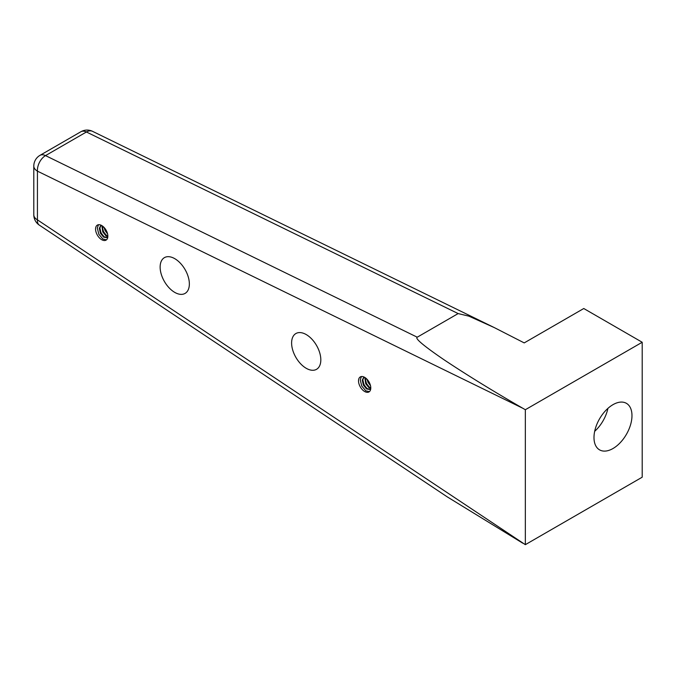 <?xml version="1.0" encoding="UTF-8"?>
<svg xmlns="http://www.w3.org/2000/svg" width="676" height="676" viewBox="0 0 676 676"><rect width="100%" height="100%" fill="white"/><g stroke="black" fill="none" stroke-linecap="round" stroke-linejoin="round"><path stroke-width="1.01" d="M291.61 342.994A20.66 11.931 -120 0 0 300.626 363.781A20.66 11.931 -120 0 0 316.545 369.316A20.66 11.931 -120 0 0 320.821 359.86A20.66 11.931 -120 0 0 311.805 339.073A20.66 11.931 -120 0 0 295.885 333.538A20.66 11.931 -120 0 0 291.61 342.994M160.136 267.088A20.66 11.931 -120 0 0 169.152 287.875A20.66 11.931 -120 0 0 185.072 293.409A20.66 11.931 -120 0 0 189.356 283.954A20.66 11.931 -120 0 0 180.331 263.167A20.66 11.931 -120 0 0 164.42 257.632A20.66 11.931 -120 0 0 160.136 267.088M612.98 448.526A26.854 15.506 120 0 0 630.531 424.858A26.854 15.506 120 0 0 626.415 403.335A26.854 15.506 120 0 0 612.98 404.662A26.854 15.506 120 0 0 595.438 428.33A26.854 15.506 120 0 0 599.553 449.853A26.854 15.506 120 0 0 612.98 448.526M594.686 431.305A26.854 15.506 120 0 0 607.91 408.389M368.141 380.622L369.966 383.968M364.93 377.74L366.443 383.385L368.995 386.917M362.953 381.72L364.11 384.737L366.654 388.261M364.651 377.343A8.678 5.011 -120 0 0 360.308 376.912A8.678 5.011 -120 0 0 358.981 383.867A8.678 5.011 -120 0 0 364.651 391.505A8.678 5.011 -120 0 0 368.986 391.936A8.678 5.011 -120 0 0 370.321 384.99A8.678 5.011 -120 0 0 364.651 377.343L367.955 380.368L370.11 384.357M361.406 376.54L360.266 379.87L361.77 386.089L365.817 390.838L369.417 391.632M105.203 228.809L107.028 232.164M101.992 225.936L103.504 231.581L106.047 235.104M100.014 229.908L101.163 232.924L103.715 236.456M101.704 225.53A8.678 5.011 -120 0 0 97.369 225.1A8.678 5.011 -120 0 0 96.034 232.054A8.678 5.011 -120 0 0 101.704 239.701A8.678 5.011 -120 0 0 106.047 240.132A8.678 5.011 -120 0 0 107.374 233.178A8.678 5.011 -120 0 0 101.704 225.53L105.008 228.556L107.171 232.544M98.459 224.728L97.327 228.065L98.831 234.276L102.87 239.025L106.478 239.828M417.236 337.197C414.608 338.262 423.7 345.892 444.512 360.097C467.479 375.366 493.556 391.412 522.751 408.236L37.433 171.146L37.433 219.869L525.337 544.67L642.2 477.197L642.2 342.259L583.768 308.518L524.221 342.901L494.266 327.581L468.865 316.148L458.142 313.579L86.427 131.989L45.52 155.607L417.236 337.197L458.142 313.579M522.751 408.236L525.337 409.724L525.337 544.67M525.337 409.724L642.2 342.259M522.751 543.174L447.216 496.852L39.326 225.125A12.396 6.583 123.7 0 1 37.433 219.869A12.396 7.157 0 0 1 33.8 214.807A12.396 12.396 0 0 0 39.326 225.125M370.778 387.694L369.696 389.46L366.544 388.954L363.392 385.151L362.26 380.182L363.849 376.938M370.609 388.337L368.885 387.601L365.733 383.799L364.812 377.571M370.507 385.7L368.074 382.447L367.076 379.523M369.975 389.266L367.136 388.615L363.984 384.813L362.843 379.844L363.958 376.988M370.744 387.889L369.468 387.264L366.316 383.461L365.217 378.146M107.839 235.89L106.757 237.656L103.605 237.141L100.454 233.338L99.321 228.37L100.901 225.133M107.661 236.524L105.938 235.797L102.794 231.986L101.865 225.767M107.56 233.896L105.126 230.643L104.129 227.711M107.036 237.462L104.188 236.803L101.037 233L99.904 228.032L101.02 225.176M107.797 236.085L106.529 235.459L103.377 231.657L102.27 226.333M92.536 131.33A12.396 7.681 116 0 0 86.427 131.989A12.396 7.157 -120 0 0 80.9 131.736A12.396 12.396 0 0 1 92.536 131.33L494.266 327.581M80.9 131.736L39.994 155.345A12.396 7.157 -120 0 1 45.52 155.607A12.396 7.681 116 0 0 37.433 171.146A12.396 7.157 0 0 1 33.8 166.085L33.8 214.807M39.994 155.345A12.396 12.396 0 0 0 33.8 166.085"/></g></svg>
